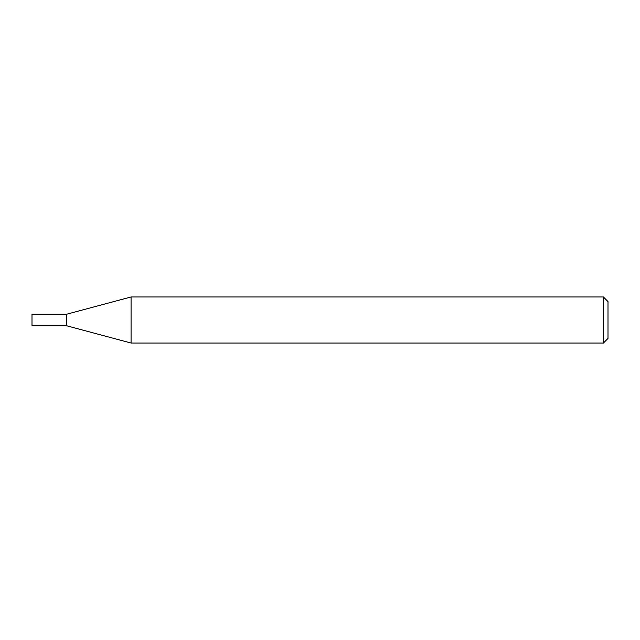 <?xml version="1.0" encoding="UTF-8"?>
<svg xmlns="http://www.w3.org/2000/svg" width="640" height="640" viewBox="0 0 640 640"><rect width="100%" height="100%" fill="white"/><g stroke="black" fill="none" stroke-linecap="round" stroke-linejoin="round"><path stroke-width="0.96" d="M603.392 296.96L603.392 343.04L131.072 343.04L131.072 296.96L603.392 296.96L608 301.568L608 338.432L603.392 343.04M131.072 296.96L66.56 314.248L32 314.248L32 325.752L66.56 325.752L66.56 314.248L66.56 325.752L131.072 343.04"/></g></svg>
